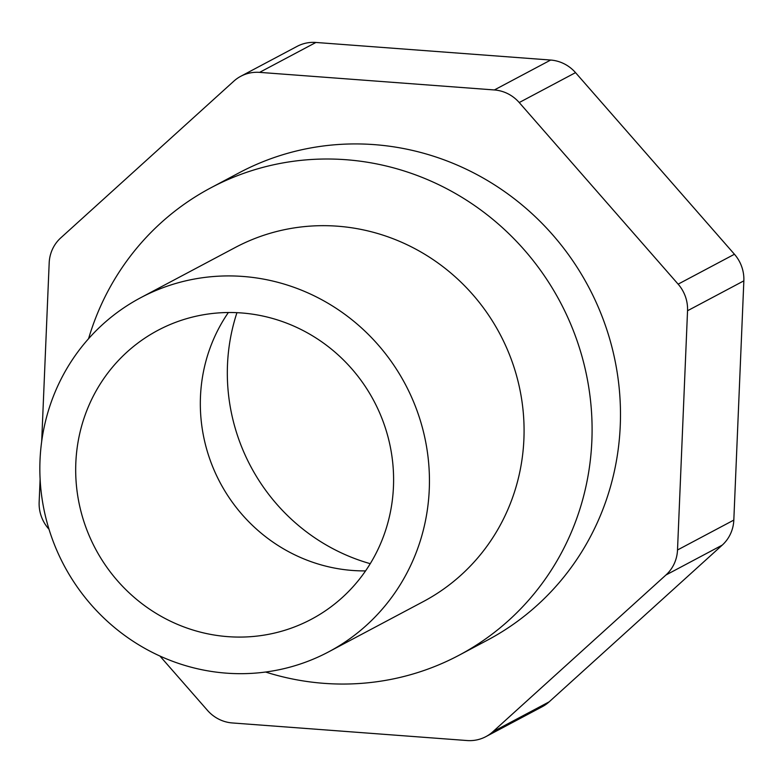 <?xml version="1.0" encoding="UTF-8"?>
<svg xmlns="http://www.w3.org/2000/svg" width="783" height="783" viewBox="0 0 783 783"><rect width="100%" height="100%" fill="white"/><g stroke="black" fill="none" stroke-linecap="round" stroke-linejoin="round"><path stroke-width="1.17" d="M227.853 636.648A163.578 157.628 62 0 1 79.886 507.002A163.578 157.628 62 0 1 157.921 330.328A163.578 157.628 62 0 1 373.863 400.867A163.578 157.628 62 0 1 311.36 619.265A163.578 157.628 62 0 1 227.853 636.648M228.362 312.515A163.578 157.628 -118 0 0 217.028 476.534A163.578 157.628 -118 0 0 352.497 570.464A163.578 157.628 -118 0 0 365.563 570.895M226.326 673.145A200.468 193.176 -118 0 0 328.664 651.847A200.468 193.176 -118 0 0 405.251 384.199A200.468 193.176 -118 0 0 140.627 297.746A200.468 193.176 -118 0 0 44.993 514.265A200.468 193.176 -118 0 0 226.326 673.145M328.664 651.847L423.3 601.589A200.468 193.176 -118 0 0 499.887 333.94A200.468 193.176 -118 0 0 235.262 247.497L140.627 297.746M236.955 312.671A193.411 186.374 -118 0 0 370.251 563.682M265.594 672.029A264.615 254.984 -118 0 0 323.986 683.344A264.615 254.984 -118 0 0 459.063 655.234A264.615 254.984 -118 0 0 560.158 301.935A264.615 254.984 -118 0 0 210.852 187.822A264.615 254.984 -118 0 0 88.577 338.687M459.063 655.234L487.447 640.161A264.615 254.984 -118 0 0 588.552 286.862A264.615 254.984 -118 0 0 239.246 172.74L210.852 187.822M159.938 656.046L207.466 710.367A36.889 35.548 -118 0 0 232.336 722.954L467.089 740.542A36.889 35.548 -118 0 0 485.92 736.617A36.889 35.548 -118 0 0 492.859 731.743L665.942 575.006A36.889 35.548 -118 0 0 677.51 549.989L687.543 310.743A36.889 35.548 -118 0 0 678.137 284.151L519.227 102.544A36.889 35.548 -118 0 0 494.357 89.957L259.604 72.369A36.889 35.548 -118 0 0 240.773 76.284A36.889 35.548 -118 0 0 233.833 81.158L60.751 237.895A36.889 35.548 -118 0 0 49.182 262.912L41.695 441.358M40.109 479.206L39.15 502.157A36.889 35.548 -118 0 0 48.556 528.75L49.016 529.279M687.543 310.743L743.85 280.843L733.818 520.088L677.51 549.989M665.942 575.006L722.249 545.105A36.889 35.548 -118 0 0 733.818 520.088M722.249 545.105L549.167 701.842L492.859 731.743M485.92 736.617L542.227 706.716A36.889 35.548 -118 0 0 549.167 701.842M259.604 72.369L315.911 42.458A36.889 35.548 -118 0 0 297.08 46.383L240.773 76.284M315.911 42.458L550.664 60.046L494.357 89.957M519.227 102.544L575.534 72.633A36.889 35.548 -118 0 0 550.664 60.046M575.534 72.633L734.444 254.25L678.137 284.151M743.85 280.843A36.889 35.548 -118 0 0 734.444 254.25"/></g></svg>
